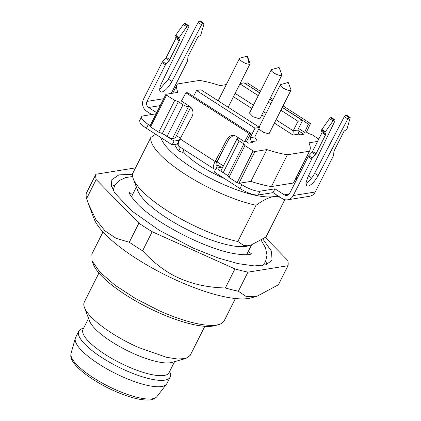 <?xml version="1.0" encoding="UTF-8"?>
<svg xmlns="http://www.w3.org/2000/svg" width="421" height="421" viewBox="0 0 421 421"><rect width="100%" height="100%" fill="white"/><g stroke="black" fill="none" stroke-linecap="round" stroke-linejoin="round"><path stroke-width="0.63" d="M96.172 179.551L86.579 198.628A106.687 29.586 -153.3 0 1 86.3 193.328L95.893 174.252A106.687 29.586 -153.3 0 0 96.172 179.551L138.888 223.177L129.294 242.254L116.085 238.312L104.955 230.808L95.825 219.404L88.484 204.011L86.579 198.628M138.888 223.177A106.687 29.586 26.7 0 0 152.176 231.729L234.944 268.903A106.687 29.586 26.7 0 0 247.958 272.155L288.011 265.709A106.687 29.586 26.7 0 0 287.727 260.399L265.298 237.497M135.525 167.874L95.893 174.252M262.936 239.102L271.503 251.258L272.04 260.257L266.009 264.772L254.431 265.93L238.165 263.641L218.436 258.078L193.45 248.216L159.464 230.419L131.447 210.71L114.544 192.697L111.333 185.393L111.865 179.699L118.854 174.904L132.51 174.22M88.484 204.011L94.078 218.82A91.867 25.476 26.7 0 0 177.494 280.712A91.867 25.476 26.7 0 0 251.237 297.868L257.131 296.184L246.374 296.642L238.365 291.237L247.958 272.155M234.944 268.903L225.351 287.98C208.332 287.538 193.044 284.312 179.488 278.297C167 272.929 154.696 263.767 142.582 250.811L152.176 231.729M129.294 242.254A106.687 29.586 26.7 0 0 142.582 250.811M225.351 287.98A106.687 29.586 26.7 0 0 238.365 291.237M288.011 265.709L278.413 284.785L257.131 296.184M265.709 261.283A89.647 24.86 -153.3 0 1 266.914 264.451M111.554 186.314A89.647 24.86 -153.3 0 1 114.817 185.393M235.381 298.521L224.24 320.676A74.091 20.545 -153.3 0 1 218.757 324.559A74.091 20.545 -153.3 0 1 159.285 310.724L135.746 298.7L115.049 285.238L99.824 272.05L92.015 260.81L91.862 254.1L103.003 231.945M92.015 260.81L93.378 264.42A71.123 19.724 26.7 0 0 157.959 312.335A71.123 19.724 26.7 0 0 215.047 325.612L218.757 324.559M204.822 326.301L190.213 355.356L185.824 358.46L177.746 359.06L166.511 357.297L138.251 347.393A59.272 16.435 -153.3 0 1 84.432 307.462A59.272 16.435 -153.3 0 1 84.311 302.089L98.919 273.04M84.432 307.462L89.541 320.986A48.157 13.356 26.7 0 0 133.268 353.43A48.157 13.356 26.7 0 0 171.921 362.423L185.824 358.46M174.599 361.66L169.089 372.617A48.157 13.356 -153.3 0 1 126.868 366.149A48.157 13.356 -153.3 0 1 83.042 329.343L88.557 318.381M169.789 371.222L170.373 373.585A51.12 14.177 -153.3 0 1 170.137 377.127A51.12 14.177 -153.3 0 1 125.321 370.259A51.12 14.177 -153.3 0 1 78.795 331.19A51.12 14.177 -153.3 0 1 81.5 328.885L83.747 327.943M170.137 377.127L166.937 383.489A51.12 14.177 -153.3 0 1 166.537 384.131A51.12 14.177 -153.3 0 1 122.122 376.621A51.12 14.177 -153.3 0 1 75.322 338.252A51.12 14.177 -153.3 0 1 75.596 337.547L78.795 331.19M256.079 205.264A74.091 20.545 -153.3 0 1 218.778 192.439A74.091 20.545 -153.3 0 1 150.807 137.483L132.578 173.731A74.091 20.545 26.7 0 0 133.273 178.778L137.699 190.497A64.455 17.877 26.7 0 0 196.228 233.923A64.455 17.877 26.7 0 0 246.032 246.38A64.455 17.877 26.7 0 0 247.964 245.959L250.974 245.101L243.743 245.469L237.849 241.512L256.079 205.264C262.888 200.343 268.656 197.465 273.371 196.633C278.013 195.96 281.644 197.323 284.27 200.728L266.04 236.976L250.974 245.101M133.273 178.778A74.091 20.545 26.7 0 0 200.543 228.687A74.091 20.545 26.7 0 0 237.849 241.512M284.37 199.58L284.27 200.728M155.654 134.241L150.807 137.483M277.381 195.439A66.681 18.492 -153.3 0 1 273.371 196.633A66.681 18.492 -153.3 0 1 221.851 183.751A66.681 18.492 -153.3 0 1 160.917 137.625M174.462 144.482L178.399 150.934L182.425 152.376A8.888 7.804 -31.4 0 0 183.898 149.544M183.051 151.449A45.936 12.741 26.7 0 0 224.293 178.436M178.399 150.934A4.447 3.9 148.6 0 0 179.883 146.966M156.665 112.66L148.618 107.481A4.447 3.989 80.9 0 1 147.029 101.403L163.669 98.724M150.134 125.637L148.329 124.474A14.819 4.11 -153.3 0 1 141.951 118.843A14.819 4.11 -153.3 0 1 141.561 116.775A14.819 4.11 -153.3 0 1 143.098 115.901L156.086 113.807M178.194 144.624L177.273 144.029L172.142 144.856L174.062 141.04L162.364 133.51L170.095 138.03L172.494 138.467L188.487 106.671L189.792 106.46M174.062 141.04L179.351 140.319M216.062 164.732L216.82 165.221L217.794 165.069L221.304 167.326L216.173 168.153L214.252 171.968L239.986 188.54C247.474 193.05 253.526 195.212 258.147 195.028L273.024 192.634L282.38 198.659A8.888 7.973 -99.1 0 0 287.632 199.801A8.888 7.973 -99.1 0 0 293.237 195.544L312.293 158.007L308.782 155.749A1.484 0.51 122.8 0 0 308.435 156.186A1.484 0.51 122.8 0 0 308.14 156.68L289.727 193.286A4.447 3.989 -99.1 0 1 286.927 195.418A4.447 3.989 -99.1 0 1 284.301 194.844L274.945 188.819L260.067 191.213A14.819 4.11 -153.3 0 1 241.901 184.724L239.565 183.214M243.859 143.887L227.866 175.683L228.913 177.399L244.906 145.603L243.859 143.887L239.181 140.877A4.447 1.231 -153.3 0 1 237.265 139.188A4.447 1.231 -153.3 0 1 237.149 138.567L221.157 170.363L221.278 170.984L223.188 172.673L227.866 175.683L216.173 168.153M308.556 175.668A14.819 4.11 -153.3 0 1 311.524 178.178M177.241 136.188L176.331 135.862M296.321 178.683L296.652 178.025L295.858 177.32M296.652 178.025L296.652 178.704M295.695 178.515L296.694 178.699M215.799 168.895L214.905 169.037A8.888 3.063 -57.2 0 1 213.931 168.884A8.888 3.063 -57.2 0 1 215.136 161.501L180.046 138.904L192.05 116.491A7.41 6.773 -91.4 0 0 192.75 110.876A7.41 6.773 -91.4 0 0 189.618 106.345L181.43 101.072L185.871 92.778L187.671 92.736L250.837 133.404L246.396 141.698L244.59 141.74L249.032 133.446L185.871 92.778M141.561 116.775L139.64 120.59L140.035 122.658C141.098 124.337 143.224 126.216 146.408 128.289L172.142 144.856M162.569 61.608L165.679 58.287L169.184 60.545L166.079 63.871L162.569 61.608L162.222 62.045L143.519 99.145A8.888 7.973 80.9 0 0 146.697 111.297L151.702 114.517M274.945 188.819L273.024 192.634M217.794 165.069L216.247 168.142M216.82 165.221A4.447 1.531 -57.2 0 1 216.336 165.148A4.447 1.531 -57.2 0 1 216.941 161.453L228.94 139.041L233.071 135.63L233.702 135.488M179.193 140.214L177.273 144.029M287.632 199.801L309.624 196.265A8.888 7.973 -99.1 0 0 315.229 192.008L293.237 195.544M213.931 168.884L178.841 146.287A8.888 3.063 -57.2 0 1 180.046 138.904M349.062 117.596L345.552 115.333A1.484 0.51 122.8 0 0 344.925 115.759A1.484 0.51 122.8 0 0 344.294 116.654L347.804 118.917L349.062 117.596L350.209 117.601L347.193 128.421L346.572 129.684L344.725 130.689A1.484 0.51 122.8 0 0 344.152 131.199A1.484 0.51 122.8 0 0 343.625 131.994L334.148 150.844A1.484 0.51 122.8 0 0 333.953 151.318A1.484 0.51 122.8 0 0 333.885 151.713L333.637 155.396L315.229 192.008M345.552 115.333L346.451 115.191L350.209 117.601M308.782 155.749L311.887 152.428L315.397 154.686A1.484 0.51 122.8 0 0 315.745 154.254A1.484 0.51 122.8 0 0 316.039 153.76L312.529 151.497L311.887 152.428M312.529 151.497L322.007 132.652L325.517 134.909A1.484 0.51 122.8 0 0 325.775 134.157A1.484 0.51 122.8 0 0 325.675 133.767A1.484 0.51 122.8 0 0 325.654 133.757L324.58 133.225L325.233 131.957L333.016 120.874L333.985 120.022L334.89 119.874L334.921 120.99L307.793 177.252L305.967 182.851L306.772 185.935L308.072 186.145C311.382 185.114 314.734 181.593 318.129 175.589L347.804 118.917M322.149 131.499L322.007 132.652M333.985 120.022L330.48 117.764A1.484 0.51 122.8 0 0 330.022 118.022A1.484 0.51 122.8 0 0 329.506 118.611L321.891 129.436A1.484 0.51 122.8 0 0 321.723 129.694A1.484 0.51 122.8 0 0 321.576 129.963L321.076 130.963L324.58 133.225M330.48 117.764L331.38 117.617A1.484 0.51 122.8 0 1 331.543 117.643L335.048 119.901M305.92 183.403A11.856 4.084 122.8 0 0 314.624 173.326L344.294 116.654M202.227 23.881A1.484 0.51 -57.2 0 1 202.848 23.455L199.344 21.197L198.717 21.618L198.086 22.513L201.591 24.776A1.484 0.51 -57.2 0 1 202.227 23.881M201.591 24.776L171.921 81.448A11.856 4.084 -57.2 0 1 161.859 92.004A11.856 4.084 -57.2 0 1 160.559 91.794A11.856 4.084 -57.2 0 1 161.585 83.111L188.713 26.849A1.484 0.51 -57.2 0 0 188.945 26.018A1.484 0.51 -57.2 0 0 188.84 25.76L185.329 23.502M185.44 23.76L188.676 25.734A1.484 0.51 -57.2 0 1 188.84 25.76M188.676 25.734L187.777 25.881L184.266 23.623L183.814 23.886L175.683 35.296L174.862 36.827L179.446 39.616L179.562 40.016L179.446 39.616M175.368 35.822L178.878 38.079A1.484 0.51 -57.2 0 1 179.025 37.816A1.484 0.51 -57.2 0 1 179.193 37.558L186.803 26.733A1.484 0.51 -57.2 0 1 187.319 26.144A1.484 0.51 -57.2 0 1 187.777 25.881M178.878 38.079L178.372 39.085M165.679 58.287A1.484 0.51 -57.2 0 0 166.027 57.851A1.484 0.51 -57.2 0 0 166.321 57.356L175.799 38.511L179.309 40.769L179.562 40.016M179.309 40.769L169.184 60.545M161.932 62.54L165.437 64.797A1.484 0.51 -57.2 0 1 165.732 64.302A1.484 0.51 -57.2 0 1 166.079 63.871M165.437 64.797L147.029 101.403M199.344 21.197L200.243 21.05L203.753 23.308A1.484 0.51 -57.2 0 1 203.911 23.334A1.484 0.51 -57.2 0 1 204.001 23.46A1.484 0.51 -57.2 0 1 203.964 23.971L201.07 34.033A1.484 0.51 -57.2 0 1 200.985 34.28A1.484 0.51 -57.2 0 1 200.864 34.543L200.364 35.543L198.512 36.548L197.417 37.853L187.94 56.703L187.692 60.387A1.484 0.51 -57.2 0 1 187.624 60.782A1.484 0.51 -57.2 0 1 187.429 61.256L171.242 93.446M203.753 23.308L202.848 23.455M282.344 107.329L308.435 124.132L304.583 132.331L298.547 128.442M245.206 83.6L259.71 92.752M269.729 99.209L272.319 100.872M245.275 83.463L247.343 82.884L260.431 91.31M270.456 97.767L273.045 99.43M283.07 105.887L310.509 123.553L306.651 131.752L304.583 132.331M331.38 117.617L335.158 120.159M325.517 134.909L316.039 153.76M315.397 154.686L312.293 158.007M244.59 141.74L236.402 136.472A7.41 6.773 -91.4 0 0 232.802 135.446A7.41 6.773 -91.4 0 0 231.266 135.678A7.41 6.773 -91.4 0 0 227.14 139.083L215.136 161.501L216.941 161.453M176.057 37.595A1.484 0.51 -57.2 0 1 176.052 37.758A1.484 0.51 -57.2 0 1 175.799 38.511M185.166 23.476L184.266 23.623M159.706 89.263L168.411 79.185L198.086 22.513M249.032 133.446L250.837 133.404M310.509 123.553L308.435 124.132M158.733 132.21L162.364 133.51L178.357 101.714L174.726 100.414L158.733 132.21L150.544 126.942L150.023 126.084M180.409 138.23L176.431 135.667M190.729 107.239L175.241 138.025L172.494 138.467M298.115 173.789L299.657 173.541M293.463 183.009L309.635 150.881A74.091 20.545 -153.3 0 1 309.456 151.213L293.463 183.009L271.398 186.566L287.39 154.765L309.456 151.213M228.913 177.399L237.102 182.672L238.917 183.319L250.884 181.393C258.457 183.872 265.293 185.593 271.398 186.566M223.398 165.911L217.136 161.88L223.704 148.818M226.319 84.579L220.015 85.595A74.091 20.545 -153.3 0 0 199.507 80.422L177.436 83.974A74.091 20.545 -153.3 0 0 177.257 84.305L172.789 93.194M240.138 83.49L244.048 82.858L259.636 92.894M269.661 99.345L272.25 101.014M282.27 107.466L302.536 120.511L298.005 121.243L280.886 110.218M297.815 130.347L303.846 134.231L299.968 134.857L298.794 134.104L297.736 130.052L302.536 120.511M250.2 137.704L254.994 128.168L196.512 90.51L201.038 89.784L259.525 127.437L254.726 136.978L250.2 137.704L251.258 141.756L252.426 142.508L248.548 143.135L246.322 141.698M193.507 96.488L196.512 90.51M306.099 131.905L308.535 133.478L312.166 134.773L318.797 139.041M238.923 138.093L237.612 138.304A4.447 1.231 -153.3 0 0 237.149 138.567M270.866 103.766L268.277 102.098M258.252 95.646L239.949 83.863M259.525 127.437L254.994 128.168M281.796 74.654A5.926 1.642 -153.3 0 1 281.807 75.191A5.926 1.642 -153.3 0 1 281.191 75.543A5.926 1.642 -153.3 0 1 274.824 73.486A5.926 1.642 -153.3 0 1 271.219 69.865A5.926 1.642 -153.3 0 1 271.656 69.554L279.07 67.444L281.796 74.654M290.948 89.657A5.926 1.642 -153.3 0 1 290.958 90.194A5.926 1.642 -153.3 0 1 290.343 90.541A5.926 1.642 -153.3 0 1 283.975 88.489A5.926 1.642 -153.3 0 1 280.37 84.868A5.926 1.642 -153.3 0 1 280.807 84.558L288.222 82.442L290.948 89.657M247.285 56.082L250.011 63.297A5.926 1.642 -153.3 0 1 250.021 63.834A5.926 1.642 -153.3 0 1 249.153 64.208A5.926 1.642 -153.3 0 1 242.806 61.998A5.926 1.642 -153.3 0 1 239.433 58.508A5.926 1.642 -153.3 0 1 239.87 58.198L247.285 56.082L249.153 64.208M250.021 63.834L228.271 107.076A5.926 1.642 -153.3 0 1 228.145 107.234M258.773 128.937L263.314 132.31L268.593 133.789A5.926 1.642 -153.3 0 0 269.208 133.436L290.958 90.194M249.495 113.06L253.079 116.728L259.441 118.785A5.926 1.642 -153.3 0 0 260.062 118.438L281.807 75.191M254.726 136.978L257.078 140.819L251.258 141.756M297.736 130.052L293.211 130.784L276.092 119.759M266.067 113.307L263.478 111.639M253.458 105.187L235.15 93.399M233.476 96.73L251.779 108.513M261.804 114.97L264.393 116.633M274.413 123.09L292.974 135.041L298.794 134.104M298.005 121.243L293.211 130.784L292.974 135.041M287.39 154.765A74.091 20.545 -153.3 0 1 266.877 149.597L254.91 151.523A1.484 0.41 -153.3 0 1 254.11 151.376A1.484 0.41 -153.3 0 1 253.095 150.876L244.906 145.603M266.877 149.597L250.884 181.393M317.592 141.43L308.914 142.83A74.091 20.545 -153.3 0 1 309.635 150.881M188.487 106.671A4.447 1.231 26.7 0 1 186.087 106.234A4.447 1.231 26.7 0 1 183.035 104.724L178.357 101.714M174.726 100.414L166.537 95.141A1.484 0.41 -153.3 0 1 165.9 94.578A1.484 0.41 -153.3 0 1 165.858 94.372A1.484 0.41 -153.3 0 1 166.011 94.288L177.983 92.357A74.091 20.545 -153.3 0 1 177.257 84.305M156.965 396.577C154.917 398.734 152.428 399.861 149.492 399.95C141.593 400.587 130.31 397.45 120.695 393.614C95.572 383.742 70.523 365.665 70.791 355.703L71.038 353.361A48.157 13.356 26.7 0 0 70.891 354.829A48.157 13.356 26.7 0 0 115.122 389.504A48.157 13.356 26.7 0 0 156.965 396.577L166.537 384.131M148.618 107.481L160.206 105.613M289.238 194.049L284.301 194.844M260.067 191.213L258.147 195.028M241.901 184.724L239.986 188.54M146.408 128.289L148.329 124.474M308.14 156.68L311.651 158.938M314.624 173.326L318.129 175.589M333.016 120.874L329.506 118.611M325.401 131.699L321.891 129.436M321.576 129.963L325.086 132.22M227.14 139.083L228.94 139.041M166.321 57.356L169.826 59.619M175.683 35.296L179.193 37.558M183.298 24.471L186.803 26.733M168.411 79.185L171.921 81.448M239.181 140.877L223.188 172.673M253.095 150.876L237.102 182.672M254.91 151.523L238.917 183.319M183.035 104.724L167.042 136.52M166.537 95.141L150.544 126.942M71.038 353.361L75.322 338.252M346.615 115.217L350.125 117.475M200.407 21.076L203.911 23.334M131.436 196.844L136.383 187.013M246.606 254.768L251.558 244.927M239.433 58.508L218.157 100.803M280.37 84.868L259.099 127.163M271.219 69.865L249.469 113.107M165.858 94.372L149.865 126.168M129.584 193.392L133.462 192.823M113.191 190.355L114.58 185.845L118.875 180.746L125.658 177.562L132.636 176.541M250.484 254.195L248.627 250.748M261.167 240.238L265.53 247.911L267.019 255.258L265.488 261.746L262.699 265.546M251.384 253.821C251.863 253.142 251.163 256.552 233.166 253.426C204.811 248.453 155.875 223.098 137.662 204.122C131.463 197.165 128.689 193.276 129.347 192.444"/></g></svg>

